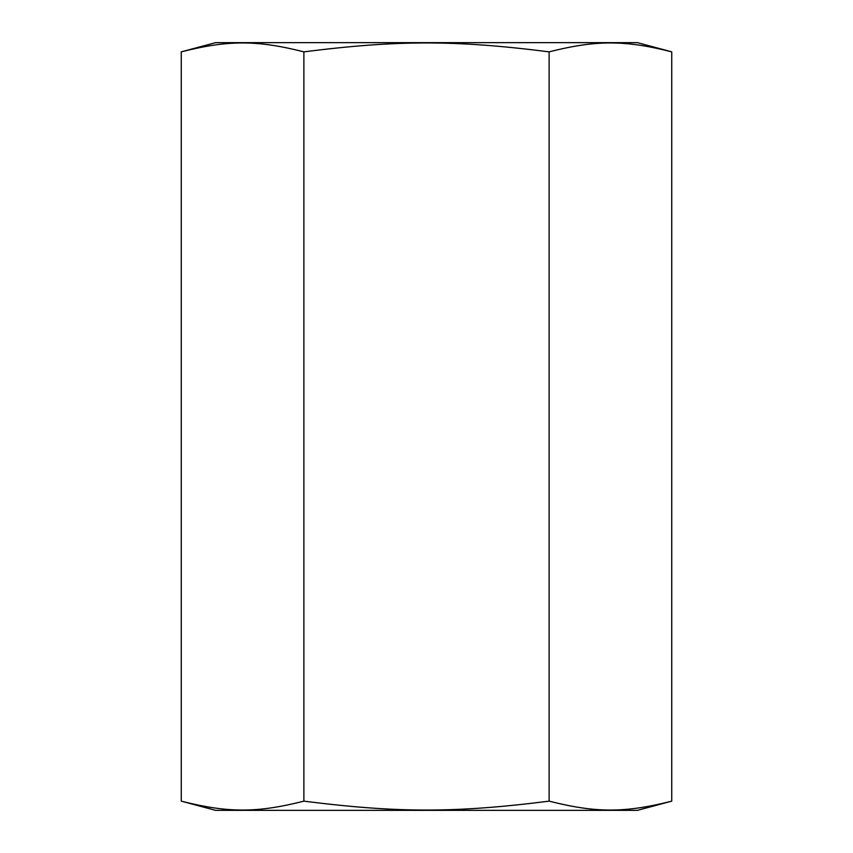 <?xml version="1.0" encoding="UTF-8"?>
<svg xmlns="http://www.w3.org/2000/svg" width="853" height="853" viewBox="0 0 853 853"><rect width="100%" height="100%" fill="white"/><g stroke="black" fill="none" stroke-linecap="round" stroke-linejoin="round"><path stroke-width="1.28" d="M181.262 801.148L215.596 810.35L637.404 810.35L671.737 801.148C624.854 813.016 596.002 813.016 549.119 801.148C455.342 813.016 397.658 813.016 303.881 801.148C256.998 813.016 228.146 813.016 181.262 801.148L181.262 51.852C228.146 39.984 256.998 39.984 303.881 51.852L303.881 801.148M303.881 51.852C397.658 39.984 455.342 39.984 549.119 51.852C596.002 39.984 624.854 39.984 671.737 51.852L637.404 42.65L215.596 42.65L181.262 51.852M549.119 51.852L549.119 801.148M671.737 51.852L671.737 801.148"/></g></svg>
